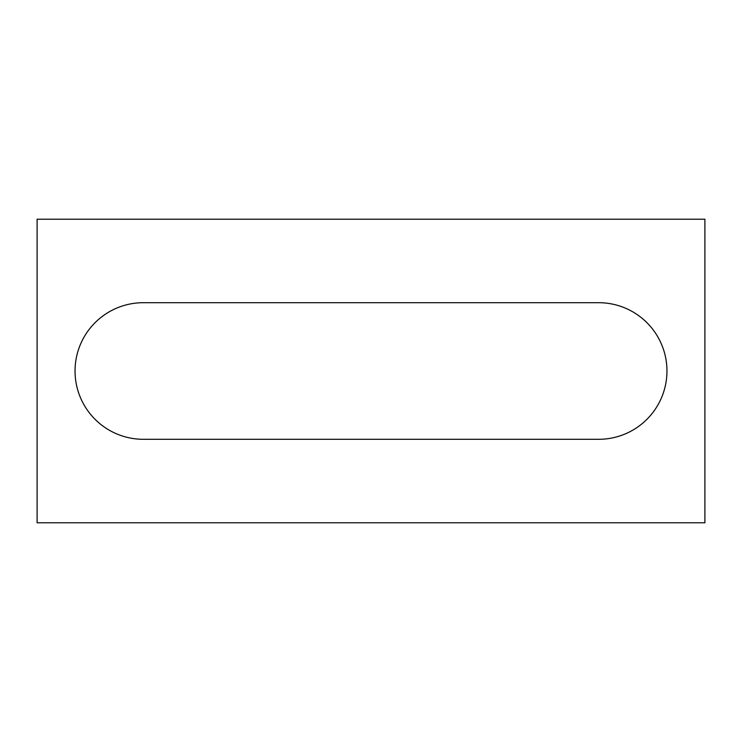 <?xml version="1.0" encoding="UTF-8"?>
<svg xmlns="http://www.w3.org/2000/svg" width="742" height="742" viewBox="0 0 742 742"><rect width="100%" height="100%" fill="white"/><g stroke="black" fill="none" stroke-linecap="round" stroke-linejoin="round"><path stroke-width="1.11" d="M704.9 522.776L37.1 522.776L37.1 219.224L704.9 219.224L704.9 522.776M143.345 302.699A68.301 68.301 0 0 0 75.044 371A68.301 68.301 0 0 0 143.345 439.301L598.655 439.301A68.301 68.301 0 0 0 666.956 371A68.301 68.301 0 0 0 598.655 302.699L143.345 302.699"/></g></svg>
